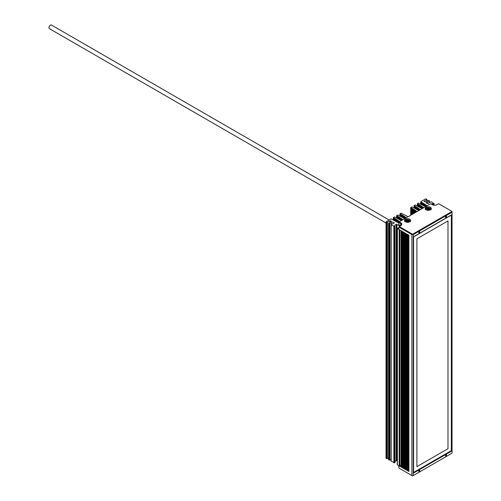 <?xml version="1.0" encoding="UTF-8"?>
<svg xmlns="http://www.w3.org/2000/svg" width="501" height="501" viewBox="0 0 501 501"><rect width="100%" height="100%" fill="white"/><g stroke="black" fill="none" stroke-linecap="round" stroke-linejoin="round"><path stroke-width="0.75" d="M389.114 219.983L51.471 25.05A2.079 1.202 120 0 0 49.868 25.607A2.079 1.202 120 0 0 48.96 27.699A2.079 1.202 120 0 0 49.392 28.651L386.027 223.008M401.069 465.216L399.873 465.911L399.873 229.99M399.203 465.911L401.213 467.07L401.213 230.761L399.203 229.602L399.203 465.911L399.873 465.911M401.213 230.761L401.213 467.07M451.702 451.044L451.702 214.735L413.582 236.748L413.582 473.057L451.702 451.044L451.169 450.737M447.994 220.897L416.895 238.852L416.895 466.663L447.994 448.708L447.994 220.897L447.994 448.708L416.895 466.663M413.582 236.904L451.338 215.104L451.338 450.643L413.582 472.437M427.102 208.71A0.607 0.351 180 0 1 427.334 209.205L427.578 209.343A0.607 0.351 180 0 1 428.436 209.481L428.768 209.431A0.607 0.351 180 0 1 429.401 209.067L429.489 208.873A0.607 0.351 180 0 1 429.257 208.378L429.013 208.234A0.607 0.351 180 0 1 428.155 208.103L427.823 208.153A0.607 0.351 180 0 1 427.196 208.516L427.102 208.71M429.163 208.56L429.013 209.086A0.607 0.351 180 0 1 428.155 208.955L427.823 208.992M427.823 209.017L427.823 209.005A0.607 0.351 180 0 1 427.428 209.343L427.428 209.017M406.374 220.678A0.607 0.351 180 0 1 406.605 221.173L406.85 221.317A0.607 0.351 180 0 1 407.701 221.448L408.039 221.398A0.607 0.351 180 0 1 408.666 221.035L408.753 220.841A0.607 0.351 180 0 1 408.528 220.346L408.284 220.208A0.607 0.351 180 0 1 407.426 220.071L407.088 220.121A0.607 0.351 180 0 1 406.461 220.484L406.374 220.678M408.434 221.047L408.284 221.054A0.607 0.351 180 0 1 407.426 220.922L407.088 220.966A0.607 0.351 180 0 1 406.693 221.317L406.693 220.991M406.893 469.193L406.893 234.042L408.904 235.201L408.904 471.51L408.904 235.201M404.219 468.804L404.219 232.502L406.223 233.654L406.223 469.963L404.219 468.804L404.889 468.804L404.889 232.884M401.545 467.264L401.545 230.955L403.549 232.113L403.549 468.422L401.545 467.264L402.215 467.264L402.215 231.343M419.794 232.001A0.739 0.426 -60 0 1 418.899 232.946A0.739 0.426 -60 0 1 419.638 231.662A0.739 0.426 -60 0 1 419.794 232.001M413.25 234.625L412.58 234.236L411.91 234.625L411.91 475.562L412.58 475.95L413.25 475.562L413.25 234.625L452.04 212.23L452.04 453.167L413.25 475.562M452.04 211.453L412.58 234.236L399.203 226.515L398.871 227.091L400.875 225.55A3.313 1.91 0 0 0 400.875 222.845L399.203 221.88L398.871 222.457L398.871 222.075L430.635 203.732L432.307 204.696A3.313 1.91 0 0 0 436.991 204.696L438.663 203.732L452.04 211.453L452.04 212.23M398.871 224.774L398.871 222.457L400.543 223.427A2.837 1.641 180 0 1 401.37 224.586A2.837 1.641 180 0 1 400.543 225.738L398.871 224.774M397.399 464.483L397.399 228.562L398.871 229.408L398.871 227.091L411.91 234.625M409.737 219.275A3.075 1.772 180 0 1 410.638 220.528A3.075 1.772 180 0 1 407.563 222.306A3.075 1.772 180 0 1 404.489 220.528A3.075 1.772 180 0 1 406.386 218.887A3.075 1.772 180 0 1 409.737 219.275M445.495 217.165A0.739 0.426 -60 0 1 446.391 216.219A0.739 0.426 -60 0 1 445.646 217.503A0.739 0.426 -60 0 1 445.495 217.165M426.126 209.813A3.075 1.772 180 0 1 425.224 208.56A3.075 1.772 180 0 1 428.299 206.781A3.075 1.772 180 0 1 431.367 208.56A3.075 1.772 180 0 1 429.47 210.201A3.075 1.772 180 0 1 426.126 209.813M431.342 204.139L432.006 203.75L432.006 204.527M432.676 204.884L432.676 203.75L432.006 203.75M432.676 203.75L432.977 204.997M433.647 205.166L433.647 203.926L432.977 203.926M433.647 203.926L433.979 203.732L433.979 205.216M427.566 203.506L427.566 202.028A1.278 0.739 180 0 0 426.351 202.767A1.278 0.739 180 0 0 427.597 203.506A1.278 0.739 180 0 0 428.9 202.805L431.305 201.803L433.979 203.732M427.566 202.028L429.301 201.033L429.301 202.573M424.153 201.534L424.153 201.145L424.153 201.534L425.487 201.916L428.161 200.375L429.301 200.644L429.301 201.033M424.153 201.145L426.827 199.598L426.827 201.145M421.704 204.577L421.704 202.298L420.696 201.759L425.618 198.903L426.288 198.903L426.827 199.598M421.704 202.298L421.761 204.608M422.994 205.272L422.994 203.099L421.761 202.335M422.994 203.099L423.051 205.304M424.284 205.974L424.284 203.901L423.051 203.13M423.176 203.343L423.176 205.372L423.176 203.343M424.284 203.901L424.341 205.999L425.524 206.688M425.574 206.656L425.574 204.696L424.341 203.932M425.574 204.696L425.631 206.625M426.865 205.911L425.631 204.727M425.756 204.94L425.756 206.55L425.756 204.94M426.865 205.498L426.921 205.88M418.36 206.512L418.36 204.233L417.396 203.769L418.322 203.118L424.36 206.005M418.36 204.233L418.416 206.537M419.65 207.207L419.65 205.028L418.416 204.264M419.65 205.028L419.706 207.232M420.94 207.909L420.94 205.83L419.706 205.066M420.94 205.83L420.997 207.928M422.23 208.585L422.23 206.625L420.997 205.861M422.23 206.625L422.287 208.554M423.52 207.84L422.287 206.662M423.52 207.427L423.577 207.809M388.563 457.995L387.367 458.691L387.367 222.381L386.027 221.88L391.099 218.843L398.871 223.083M387.367 222.381L390.041 220.841L390.041 222.381M390.711 221.993L390.711 220.841L390.041 220.841M390.711 220.841L391.381 221.611L391.381 221.223M391.381 221.611L388.563 223.346L388.563 459.655L389.841 460.118L389.841 223.809L388.563 223.346M389.841 223.809L391.575 222.807A1.278 0.739 180 0 1 392.884 222.106A1.278 0.739 180 0 1 394.13 222.845A1.278 0.739 180 0 1 392.916 223.584L391.043 224.774L391.043 461.083L394.525 462.824L394.525 226.515L391.043 224.774M394.525 226.515L394.857 226.32L394.857 462.241M394.556 225.763L394.857 226.32M394.556 225.375L396.228 224.41L396.228 460.72L396.898 460.72L396.898 224.41L396.228 224.41M396.898 224.41L399.873 226.126M397.399 228.562L397.731 227.98L398.871 228.218M394.287 220.409L394.287 218.129L393.304 217.659L394.444 216.914L401.445 220.584M394.287 218.129L394.337 220.44M395.577 221.104L395.577 218.931L394.337 218.167M394.469 218.373L394.469 220.509L394.469 218.373M395.577 218.931L395.627 221.135M396.867 221.805L396.867 219.726L395.627 218.962M396.867 219.726L396.917 221.83M398.157 222.525L398.157 220.528L396.917 219.764M397.049 219.97L397.049 221.899L397.049 219.97M398.157 220.528L398.207 222.538M399.447 221.743L398.207 220.559M399.447 221.329L399.497 221.711M415.016 208.441L415.016 206.161L414.001 205.66L415.179 204.94L422.18 208.616M415.016 206.161L415.072 208.472M418.836 210.545L416.287 209.124L416.306 206.963L415.072 206.193M416.306 206.963L416.362 209.167M417.596 209.838L417.596 207.758L416.362 206.994M417.596 207.758L417.652 209.863M418.886 210.514L418.886 208.56L417.652 207.79M418.886 208.56L418.942 210.483M420.176 209.769L418.942 208.591M420.176 209.355L420.233 209.737M411.672 214.678L411.672 208.09L410.732 207.508L412.235 206.944L416.287 209.124M411.672 208.09L411.728 214.647M412.962 213.933L412.962 208.892L411.728 208.128M412.962 208.892L413.018 213.902M414.252 213.194L414.252 209.687L413.018 208.923M413.143 209.136L413.143 213.833L413.143 209.136M414.252 209.687L414.308 213.163M415.542 212.449L415.542 210.489L414.308 209.725M415.542 210.489L415.598 212.418M416.832 211.704L415.598 210.52M415.724 210.733L415.724 212.343L415.724 210.733M416.832 211.284L416.888 211.672M397.631 218.48L397.631 216.2L396.61 215.706L397.788 214.979L404.789 218.655M397.631 216.2L397.681 218.511M398.921 219.175L398.921 217.002L397.681 216.232M398.921 217.002L398.971 219.206M400.211 219.876L400.211 217.797L398.971 217.033M399.097 217.246L399.103 219.269L399.097 217.246M400.211 217.797L400.261 219.901M401.501 220.553L401.501 218.599L400.261 217.835M400.387 218.041L400.387 219.964L400.393 218.054M401.501 218.599L401.552 220.521M402.791 219.807L401.552 218.63M401.677 218.843L401.683 220.453L401.677 218.843M402.791 219.394L402.842 219.776M400.975 216.551L400.975 214.271L399.955 213.77L401.057 213.088L408.133 216.726M400.975 214.271L401.025 216.576M402.265 217.246L402.265 215.067L401.025 214.303M402.265 215.067L402.316 217.271M403.555 217.948L403.555 215.868L402.316 215.104M403.555 215.868L403.606 217.966M404.846 218.624L404.846 216.664L403.606 215.9M404.846 216.664L404.896 218.593M406.136 217.879L404.896 216.701M405.021 216.908L405.021 218.517L405.027 216.92M406.136 217.465L406.186 217.847M406.893 234.042L406.893 470.351L407.563 470.351L407.563 234.43M406.893 470.351L408.904 471.51M408.234 234.812L408.234 469.963L408.766 469.907M408.234 469.963L407.563 470.351M406.223 469.581L406.223 469.963M405.56 233.272L405.56 468.422L406.086 468.366M405.56 468.422L404.889 468.804M403.549 468.034L403.549 468.422M402.885 231.725L402.885 466.876L403.411 466.819M402.885 466.876L402.215 467.264M445.495 455.791A0.739 0.426 -60 0 1 446.391 454.845A0.739 0.426 -60 0 1 445.646 456.129A0.739 0.426 -60 0 1 445.495 455.791M419.794 470.627A0.739 0.426 -60 0 1 418.899 471.573A0.739 0.426 -60 0 1 419.638 470.289A0.739 0.426 -60 0 1 419.794 470.627M411.91 475.562L398.871 468.034L398.871 465.717L397.399 464.865M397.262 460.926L396.898 460.72M396.228 460.72L394.995 461.427M394.857 462.63L394.525 462.824M391.043 459.43L389.841 460.118M386.165 457.995L386.165 458.384L387.367 458.691M393.348 220.114L393.348 217.766M396.617 218.029L396.617 215.749M399.961 216.094L399.961 213.814M410.732 215.223L410.732 207.727M420.696 204.126L420.696 201.847M391.575 224.354L391.575 222.807M429.501 208.097A1.703 0.983 0 0 0 426.652 208.535A1.703 0.983 0 0 0 428.737 209.737A1.703 0.983 0 0 0 429.501 208.097M429.013 209.086L429.013 208.234M428.155 208.955L428.155 208.103M408.766 220.064A1.703 0.983 0 0 0 405.916 220.509A1.703 0.983 0 0 0 408.002 221.711A1.703 0.983 0 0 0 408.766 220.064M408.284 221.054L408.284 220.208M407.426 220.922L407.426 220.071M400.875 222.845L400.543 225.744M386.165 458.384L386.165 222.075M393.435 220.177L393.435 217.841M393.617 217.96L393.617 220.252M396.736 218.223L396.736 215.887M400.08 216.294L400.08 213.958M400.305 214.096L400.305 216.394M410.82 215.173L410.82 207.802M411.008 207.921L411.008 215.067M414.127 208.184L414.127 205.848M417.527 206.287L417.527 203.951M417.696 204.057L417.696 206.356M411.34 214.873L411.34 208.003M411.979 214.503L411.979 208.522M412.298 208.717L412.298 214.322M412.63 214.127L412.63 208.804M413.269 213.758L413.269 209.324M413.588 209.518L413.588 213.576M413.92 213.382L413.92 209.606M414.559 213.013L414.559 210.119M414.878 210.314L414.878 212.831M415.21 212.637L415.21 210.401M415.849 212.267L415.849 210.921M416.168 211.115L416.168 212.086M416.5 211.892L416.5 211.203M405.466 217.29L405.466 218.267M405.797 218.073L405.797 217.378M405.152 218.449L405.152 217.096M404.175 216.495L404.175 218.48M404.507 218.636L404.507 216.582M403.862 218.104L403.862 216.3M403.737 216.125L403.737 218.035L403.731 216.113M402.885 215.693L402.885 217.803M403.217 217.904L403.217 215.781M402.572 217.409L402.572 215.499M402.447 215.324L402.447 217.34M401.595 214.898L401.595 217.108M401.927 217.158L401.927 214.985M401.282 216.733L401.282 214.704M401.157 214.528L401.157 216.645L401.151 214.516M400.637 216.419L400.637 214.184M402.121 219.225L402.121 220.196M402.453 220.002L402.453 219.306M401.808 220.377L401.808 219.025M400.831 218.423L400.831 220.409M401.163 220.572L401.163 218.511M400.518 220.033L400.518 218.229M399.541 217.622L399.541 219.732M399.873 219.833L399.873 217.71M399.228 219.338L399.228 217.428M398.251 216.827L398.251 219.037M398.583 219.087L398.583 216.914M397.938 218.661L397.938 216.632M397.813 216.457L397.813 218.58M396.961 216.025L396.961 218.323M397.293 218.355L397.293 216.113M400.787 222.995L400.787 223.59M400.737 223.546L400.737 223.089M398.777 221.154L398.777 222.87M399.109 221.93L399.109 221.242M398.464 222.657L398.464 220.96M397.487 220.352L397.487 222.344M397.819 222.5L397.819 220.44M397.174 221.968L397.174 220.158M396.197 219.557L396.197 221.661M396.529 221.768L396.529 219.645M395.884 221.273L395.884 219.363M394.907 218.755L394.907 220.966M395.239 221.022L395.239 218.843M394.594 220.59L394.594 218.561M393.949 220.283L393.949 218.048M419.512 209.186L419.512 210.157M419.844 209.963L419.844 209.268M419.193 210.339L419.193 208.986M418.222 208.385L418.222 210.37M418.554 210.526L418.554 208.472M417.903 209.994L417.903 208.191M416.932 207.583L416.932 209.694M417.264 209.794L417.264 207.671M416.613 209.299L416.613 207.389M415.642 206.788L415.642 208.998M415.974 209.049L415.974 206.875M415.323 208.623L415.323 206.594M414.352 205.986L414.352 208.284M414.684 208.31L414.684 206.074M422.857 207.251L422.857 208.228M423.188 208.034L423.188 207.339M422.537 208.41L422.537 207.057M421.566 206.456L421.566 208.441M421.898 208.598L421.898 206.544M421.247 208.065L421.247 206.262M420.276 205.654L420.276 207.765M420.608 207.865L420.608 205.742M419.957 207.37L419.957 205.46M418.986 204.859L418.986 207.07M419.318 207.12L419.318 204.94M418.667 206.688L418.667 204.659M418.028 206.381L418.028 204.145M426.201 205.322L426.201 206.293M426.533 206.105L426.533 205.41M425.881 206.475L425.881 205.128M424.911 204.521L424.911 206.512M425.243 206.669L425.243 204.608M424.591 206.136L424.591 204.327M423.621 203.725L423.621 205.836M423.952 205.936L423.952 203.813M423.301 205.441L423.301 203.531M422.33 202.924L422.33 205.134M422.662 205.191L422.662 203.011M422.011 204.759L422.011 202.73M421.04 202.128L421.04 204.421M421.372 204.452L421.372 202.216M420.815 204.32L420.815 201.991M386.697 222.381L386.697 458.691M388.707 459.849L388.707 223.54M389.171 223.809L389.171 460.118M391.181 461.277L391.181 224.968M393.855 226.515L393.855 462.824M425.462 209.719C425.656 207.84 427.19 207.276 430.065 208.04L431.136 209.719M408.434 221.054L408.434 220.534M404.727 221.686C404.921 219.807 406.461 219.25 409.336 220.008L410.4 221.686M386.027 221.88L386.027 458.19M393.304 220.071L393.304 217.659M396.61 218.004L396.61 215.706M399.955 216.069L399.955 213.77M410.695 215.248L410.695 207.621M417.396 203.769L417.396 206.187M402.441 215.311L402.441 217.34M397.807 216.445L397.807 218.58M420.683 204.101L420.683 201.803M394.995 226.126L394.995 462.436M397.262 228.368L397.262 464.677M401.069 230.679L401.069 466.876M403.411 232.032L403.411 468.228M406.086 233.579L406.086 469.775M408.766 235.119L408.766 471.316M426.965 199.411L426.965 201.064M429.438 200.838L429.438 202.492M434.117 203.538L434.117 205.235"/></g></svg>
